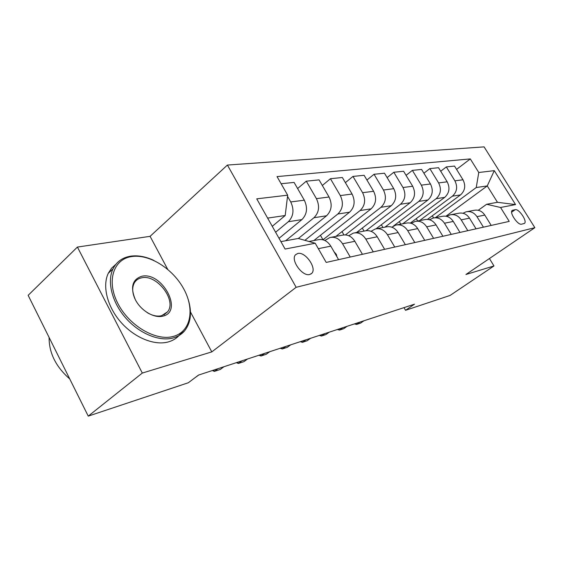 <?xml version="1.0" encoding="UTF-8"?>
<svg xmlns="http://www.w3.org/2000/svg" width="563" height="563" viewBox="0 0 563 563"><rect width="100%" height="100%" fill="white"/><g stroke="black" fill="none" stroke-linecap="round" stroke-linejoin="round"><path stroke-width="0.84" d="M309.72 274.477L311.613 273.463C317.377 268.671 305.406 251.358 297.806 253.47L295.582 254.708C290.149 259.747 302.38 276.869 309.72 274.477M167.69 269.304L150.089 236.333L77.412 247.066L28.15 295.329L88.243 416.127L188.331 382.749L198.486 375.092L414.481 304.189L405.543 310.297L450.083 295.441L493.976 265.954L489.43 258.537M150.089 236.333L227.417 165.058L484.089 146.873L534.85 227.677L296.152 287.306L227.417 165.058M515.208 209.668L512.309 210.365C508.882 212.152 517.812 225.489 521.57 224.173L524.35 223.441C527.791 221.709 519.009 208.507 515.208 209.668L511.633 212.181M478.768 172.496L494.279 170.652L515.553 204.587L500.556 207.48L486.615 204.27L497.467 202.3L487.262 185.924L476.242 187.535L478.768 172.496L470.309 158.914L277.031 176.599L287.672 195.178L285.202 215.523L267.615 218.099M280.909 241.626L298.277 238.473L315.21 243.237L326.202 262.428L509.219 221.386L500.556 207.48M315.21 243.237L285.096 249.05L256.742 198.845L287.672 195.178M77.412 247.066L142.305 373.058L88.243 416.127M142.305 373.058L211.794 351.896L296.152 287.306M534.85 227.677L465.946 274.491L493.976 265.954M403.981 307.637L405.543 310.297M445.938 216.22L487.262 185.924L494.279 170.652M486.615 204.27L478.269 210.281M350.249 257.038L342.564 243.779C339.2 238.571 334.957 236.488 329.841 237.544L324.879 240.478M373.283 251.872L365.795 239.092C362.516 234.074 358.364 232.076 353.339 233.11L348.771 235.714M394.754 247.058L387.457 234.722C384.255 229.88 380.187 227.959 375.261 228.972L371.045 231.302M414.811 242.562L407.696 230.64C404.579 225.96 400.596 224.116 395.761 225.101L391.848 227.192M433.601 238.346L426.663 226.819C423.608 222.286 419.716 220.506 414.966 221.477L411.335 223.356M451.237 234.391L444.46 223.222C441.483 218.838 437.662 217.121 433.003 218.078L429.618 219.774M467.811 230.675L461.196 219.851C458.289 215.601 454.545 213.94 449.971 214.876L446.804 216.41M435.488 217.607L476.242 187.535M430.097 219.422L429.048 219.619M427.472 219.387L460.513 194.911C465.08 190.723 465.904 185.677 462.997 179.787L454.524 166.078L446.325 166.915L440.709 171.243M419.576 220.612L452.406 196.17C457.008 191.927 457.839 186.81 454.89 180.829L446.325 166.915M412.01 222.864L410.554 223.138M410.321 223.082L444.7 197.374C449.344 193.074 450.175 187.887 447.198 181.821L438.535 167.711L429.85 168.597L423.904 173.221M402.756 223.785L436.114 198.711C440.794 194.348 441.631 189.084 438.612 182.919L429.85 168.597M393.263 226.185L427.95 199.978C432.673 195.558 433.503 190.224 430.456 183.974L421.596 169.435L412.376 170.371L406.071 175.339M384.944 227.142L418.837 201.399C423.601 196.916 424.432 191.497 421.342 185.143L412.376 170.371M376.063 228.789L410.167 202.75C414.966 198.204 415.804 192.708 412.679 186.262L403.608 171.265L393.811 172.264L387.119 177.605M366.077 230.689L400.483 204.256C405.318 199.647 406.155 194.059 402.988 187.507L393.811 172.264M356.562 232.498L391.257 205.692C396.134 201.019 396.971 195.347 393.769 188.689L384.487 173.214L374.05 174.277L366.928 180.033M345.457 234.891L380.947 207.304C385.859 202.553 386.697 196.79 383.452 190.02L374.05 174.277M335.872 236.404L371.108 208.831C376.063 204.017 376.9 198.162 373.614 191.286L364.106 175.29L352.973 176.423L345.372 182.651M320.431 235.313L323 239.775L360.102 210.548C365.098 205.65 365.929 199.703 362.6 192.701L352.973 176.423M313.816 240.563L349.602 212.181C354.634 207.212 355.457 201.174 352.086 194.052L342.346 177.507L330.439 178.717L322.325 185.48M304.893 240.338L337.828 214.017C342.895 208.964 343.726 202.821 340.305 195.565L330.439 178.717M298.355 238.494L326.575 215.77C331.684 210.639 332.508 204.39 329.045 197.015L319.059 179.879L306.293 181.18L297.609 188.542M285.582 240.781L313.957 217.733C319.108 212.518 319.925 206.157 316.413 198.64L306.293 181.18M279.037 238.318L301.888 219.612C307.067 214.32 307.884 207.846 304.323 200.196L294.083 182.419L281.12 183.742M275.603 232.237L288.326 221.731C293.548 216.34 294.35 209.746 290.74 201.941L287.531 196.339M272.26 226.312L285.202 215.523M491.196 225.425L484.806 215.087C481.998 211.026 478.374 209.45 473.926 210.358L467.262 211.611M470.309 158.914L456.565 169.386M432.307 215.805L433.594 217.937M483.434 227.171L476.967 216.671C474.123 212.547 470.457 210.942 465.967 211.857L462.997 213.25M476.052 228.824L469.514 218.17C466.636 213.989 462.934 212.357 458.409 213.286L451.294 214.623M416.268 218.634L417.669 220.97M399.308 221.618L400.821 224.151M459.978 232.428L453.285 221.442C450.344 217.128 446.565 215.446 441.955 216.389L434.347 217.825M381.341 224.757L382.974 227.515M442.905 236.256L436.051 224.919C433.038 220.471 429.189 218.726 424.488 219.683L416.339 221.224M362.276 228.078L364.043 231.09M424.734 240.331L417.711 228.62C414.628 224.018 410.687 222.209 405.902 223.187L397.154 224.841M342.015 231.597L343.937 234.898M405.353 244.68L398.147 232.568C394.987 227.804 390.968 225.925 386.084 226.931L376.682 228.705M384.628 249.325L377.245 236.784C374.008 231.857 369.898 229.901 364.923 230.921L354.789 232.836M362.431 254.307L354.852 241.302C351.53 236.193 347.336 234.159 342.269 235.2L331.318 237.262M338.588 259.656L330.805 246.151C327.399 240.844 323.113 238.726 317.947 239.782L308.96 241.478M497.467 202.3L515.553 204.587M211.794 351.896L190.47 311.958M356.013 323.38L356.611 324.429L359.982 322.078M363.944 320.776L360.587 323.12L356.611 324.429L354.423 323.901M338.898 329.003L339.51 330.08L342.916 327.68M347.097 326.308L343.697 328.701L339.51 330.08L337.321 329.517M320.854 334.922L321.473 336.034L324.928 333.585M329.334 332.142L325.893 334.577L321.473 336.034L319.298 335.428M301.803 341.178L302.444 342.318L305.934 339.82M310.586 338.293L307.102 340.777L302.444 342.318L300.283 341.678M281.669 347.786L282.316 348.961L285.849 346.414M290.775 344.795L287.25 347.336L282.316 348.961L280.184 348.272M173.404 336.4C190.794 331.684 194.96 309.551 183.911 289.213C173.094 268.811 149.216 253.603 131.369 256.615C113.367 259.29 106.224 281.219 117.92 303.598C129.356 326.04 156.204 341.445 173.404 336.4M188.098 299.094C192.18 312.155 190.977 322.782 184.495 330.981C181.589 334.338 177.845 336.66 173.256 337.941C159.512 341.804 139.448 333.697 125.746 318.032C112.009 302.401 106.843 281.634 112.994 268.917C116.527 261.858 122.27 257.636 130.229 256.235C137.682 255.102 145.599 256.51 153.981 260.472M162.749 316.167C154.058 318.426 141.031 310.734 135.394 299.79C130.159 287.285 132.27 279.452 141.728 276.278C162.193 271.331 183.812 311.825 162.749 316.167M147.063 312.542C152.277 315.653 157.112 316.723 161.56 315.73L167.556 311.846C177.134 300.522 156.866 273.97 141.594 277.826C138.343 278.481 135.915 280.184 134.311 282.936C131.995 287.348 132.214 292.69 134.979 298.967M181.497 332.381L179.597 334.922C176.676 338.286 172.918 340.615 168.33 341.917C154.565 345.823 134.529 337.807 120.89 322.226C107.209 306.68 102.114 285.969 108.307 273.238L111.53 268.241L115.844 264.357M69.756 378.962C55.885 366.802 49.002 352.959 49.094 337.434M260.352 354.781L261.014 355.999L264.582 353.395M269.797 351.678L266.236 354.268L261.014 355.999L258.903 355.26M237.741 362.206L238.416 363.459L242.02 360.799M247.558 358.983L243.962 361.629L238.416 363.459L236.34 362.663M359.87 249.909L358.821 248.114M213.715 370.088L214.404 371.383L218.043 368.666M223.933 366.738L220.302 369.441L214.404 371.383L212.371 370.531M336.92 256.763L336.371 254.42L334.035 251.752M198.788 374.986L194.819 377.85M452.406 196.17L460.513 194.911M436.114 198.711L444.7 197.374M418.837 201.399L427.95 199.978M400.483 204.256L410.167 202.75M380.947 207.304L391.257 205.692M360.102 210.548L371.108 208.831M337.828 214.017L349.602 212.181M313.957 217.733L326.575 215.77M288.326 221.731L301.888 219.612M454.89 180.829L462.997 179.787M476.967 216.671L484.806 215.087M461.196 219.851L469.514 218.17M438.612 182.919L447.198 181.821M444.46 223.222L453.285 221.442M421.342 185.143L430.456 183.974M426.663 226.819L436.051 224.919M402.988 187.507L412.679 186.262M407.696 230.64L417.711 228.62M383.452 190.02L393.769 188.689M387.457 234.722L398.147 232.568M362.6 192.701L373.614 191.286M365.795 239.092L377.245 236.784M340.305 195.565L352.086 194.052M342.564 243.779L354.852 241.302M316.413 198.64L329.045 197.015M318.32 248.67L330.805 246.151M290.74 201.941L304.323 200.196M511.929 210.773L512.809 210.161M335.745 254.722L336.407 254.575M310.903 274.005L311.613 273.463M179.597 334.922L184.495 330.981M108.307 273.238L112.994 268.917M167.556 311.846L163.939 314.872"/></g></svg>
